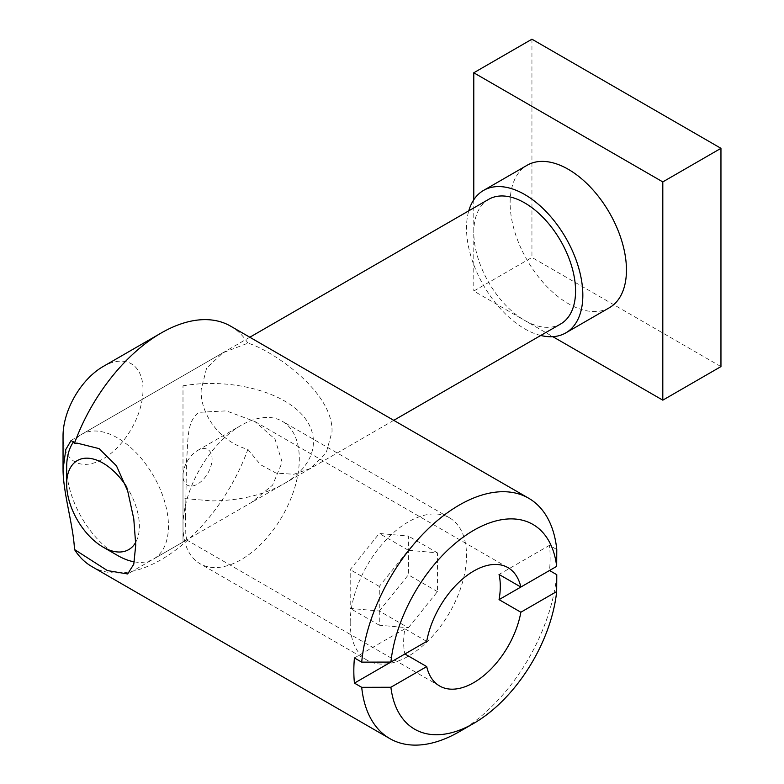 <?xml version="1.0" encoding="UTF-8"?>
<svg xmlns="http://www.w3.org/2000/svg" width="784" height="784" viewBox="0 0 784 784"><rect width="100%" height="100%" fill="white"/><g stroke="black" fill="none" stroke-linecap="round" stroke-linejoin="round"><path stroke-width="0.59" stroke-dasharray="3.92 2.94" d="M182.995 385.826C226.498 378.26 276.321 389.481 299.498 412.041C322.851 434.542 316.246 465.186 284.043 483.689C263.983 494.9 239.992 500.633 212.072 500.898L182.995 498.448L182.995 385.826L182.995 542.028L153.546 559.021A71.971 41.552 -120 0 0 153.546 475.917A71.971 41.552 -120 0 0 81.575 434.375A71.971 41.552 -120 0 0 73.833 441.402M182.995 498.448L182.995 542.028M134.338 561.863A71.971 41.552 -120 0 0 153.546 559.021M66.669 467.313A71.971 41.552 -120 0 0 117.561 555.454M126.008 485.845A51.401 29.674 60 0 1 135.71 542.322M488.687 199.332A71.971 41.552 -120 0 0 477.662 256.995A71.971 41.552 -120 0 0 524.672 320.411A71.971 41.552 -120 0 0 560.658 323.978M540.744 335.474A82.251 47.491 60 0 1 524.672 328.81A82.251 47.491 60 0 1 468.783 210.818M609.423 307.7A82.251 47.491 60 0 1 568.292 303.624A82.251 47.491 60 0 1 514.559 231.153A82.251 47.491 60 0 1 527.171 165.238M720.957 366.589L531.944 257.456L473.781 291.04L552.828 336.669M473.781 199.763L473.781 291.04M531.944 39.2L531.944 257.456M426.712 641.4L404.897 628.807A68.335 39.455 120 0 0 403.652 642.116A68.335 39.455 120 0 0 404.897 653.993M404.897 628.807L354.437 657.943M556.777 549.515L549.515 545.311A138.797 80.135 -60 0 1 550.123 557.561A138.797 80.135 -60 0 1 549.515 570.497M549.515 545.311L499.055 574.447M459.248 731.746A138.797 80.135 120 0 0 556.777 574.701M185.553 516.205L185.779 533.914L186.719 539.862L251.223 502.622L272.587 485.149L282.152 462.217L275.037 439.148L254.869 421.508L226.292 410.875L198.95 412.335C186.259 421.312 188.395 440.863 186.533 460.963L185.553 516.205M247.891 449.359L260.494 464.687L276.154 473.134L293.882 474.251L310.288 468.528L326.095 453.201L332.024 431.641C333.259 390.569 269.569 348.988 247.891 343.176L222.891 352.8L206.594 368.176L201.165 389.668C200.106 413.942 219.667 441.755 247.891 449.359A138.797 80.135 -60 0 1 91.787 566.528M230.584 326.134A138.797 80.135 -60 0 1 247.891 343.176M103.027 366.579A56.546 32.644 -60 0 1 143.011 389.668A56.546 32.644 -60 0 1 103.027 458.924A56.546 32.644 -60 0 1 63.043 435.835M379.28 611.02L408.356 574.848L408.356 536.07L379.28 533.473L350.203 569.654L350.203 608.423L379.28 611.02L408.356 627.808L379.28 625.211L379.28 586.442L408.356 550.26L437.433 552.857L437.433 591.636L408.356 627.808M437.433 591.636L408.356 574.848M437.433 552.857L408.356 536.07M408.356 550.26L379.28 533.473M379.28 586.442L350.203 569.654M379.28 625.211L350.203 608.423M350.203 622.614A82.251 47.491 -60 0 1 386.1 539.843A82.251 47.491 -60 0 1 449.477 517.803A82.251 47.491 -60 0 1 466.519 555.454A82.251 47.491 -60 0 1 430.612 638.235A82.251 47.491 -60 0 1 367.235 660.265A82.251 47.491 -60 0 1 350.203 622.614M182.995 526.074A82.251 47.491 -60 0 1 241.149 425.34A82.251 47.491 -60 0 1 282.279 421.273A82.251 47.491 -60 0 1 299.312 458.924A82.251 47.491 -60 0 1 263.404 541.695A82.251 47.491 -60 0 1 200.028 563.725A82.251 47.491 -60 0 1 182.995 526.074L182.995 475.712A20.56 11.868 -60 0 1 197.529 450.526A20.56 11.868 -60 0 1 212.072 458.924A20.56 11.868 -60 0 1 197.529 484.11A20.56 11.868 -60 0 1 182.995 475.712M249.822 337.238L81.575 434.375M393.754 420.342L284.043 483.689M186.533 539.882L439.618 685.99M254.869 421.508L507.954 567.626M222.881 352.79L71.128 440.402M310.288 468.528L251.233 502.632M186.719 539.872L127.665 573.966M449.477 517.803L282.279 421.273M367.235 660.265L200.028 563.725M197.529 450.526L241.149 425.34"/><path stroke-width="1.18" d="M117.561 555.464L103.027 547.065L117.561 555.454A71.971 41.552 -120 0 0 117.561 555.464A71.971 41.552 -120 0 0 134.338 561.863M73.833 441.402A71.971 41.552 -120 0 0 66.669 467.313L66.669 484.11A51.401 29.674 60 0 1 87.436 458.179A51.401 29.674 60 0 1 126.008 485.845M135.71 542.322A51.401 29.674 60 0 1 103.027 547.065L103.027 547.065A51.401 29.674 60 0 1 66.669 484.11M393.754 420.342L560.658 323.978A71.971 41.552 -120 0 0 560.658 240.874A71.971 41.552 -120 0 0 488.687 199.332L249.822 337.238M468.783 210.818A82.251 47.491 60 0 1 483.552 190.424A82.251 47.491 60 0 1 565.803 237.915A82.251 47.491 60 0 1 565.803 332.886A82.251 47.491 60 0 1 540.744 335.474M483.552 190.424L527.171 165.238A82.251 47.491 60 0 1 609.423 212.729A82.251 47.491 60 0 1 609.423 307.7L565.803 332.886M552.828 336.669L662.803 400.163L720.957 366.589L720.957 148.323L662.803 181.908L473.781 72.775L473.781 199.763M662.803 181.908L662.803 400.163M473.781 72.775L531.944 39.2L720.957 148.323M520.86 612.226L499.055 599.633L549.515 570.497L556.777 574.701L556.679 591.548L520.86 612.226A68.335 39.455 -60 0 1 487.089 672.77A68.335 39.455 -60 0 1 439.618 685.99A68.335 39.455 -60 0 1 426.712 666.586L404.897 653.993L354.437 683.119A138.797 80.135 -60 0 1 354.437 657.943L361.708 662.137L390.893 662.078L426.712 641.4A68.335 39.455 -60 0 1 460.482 580.846A68.335 39.455 -60 0 1 507.954 567.626A68.335 39.455 -60 0 1 520.86 587.04L556.679 566.362L556.777 549.515A138.797 80.135 120 0 0 528.641 498.212A138.797 80.135 120 0 0 426.79 530.2A138.797 80.135 120 0 0 361.708 662.137M426.712 666.586L390.893 687.254L361.708 687.323L354.437 683.119M499.055 599.633A68.335 39.455 120 0 0 499.055 574.447L520.86 587.04M390.893 662.078A118.237 68.267 -60 0 1 473.781 530.278A118.237 68.267 -60 0 1 556.679 566.362M556.679 591.548A118.237 68.267 -60 0 1 473.791 723.348A118.237 68.267 -60 0 1 390.893 687.254M361.708 687.323A138.797 80.135 120 0 0 389.854 738.616A138.797 80.135 120 0 0 459.248 731.746L473.791 723.348M74.48 443.303L77.155 443.136L99.068 448.615L116.453 465.823L127.665 490.862L133.78 518.851L135.74 544.968L133.78 564.225L127.665 573.966L107.379 570.576L74.48 549.486C73.529 526.123 63.112 493.038 63.043 469.42L65.836 449.438L71.138 440.412L74.48 443.303A138.797 80.135 -60 0 1 161.181 333.004A138.797 80.135 -60 0 1 230.584 326.134L528.641 498.212M389.854 738.616L91.787 566.528A138.797 80.135 -60 0 1 74.48 549.486M63.043 469.42L63.043 435.835A56.546 32.644 -60 0 1 103.027 366.579L161.181 333.004"/></g></svg>
